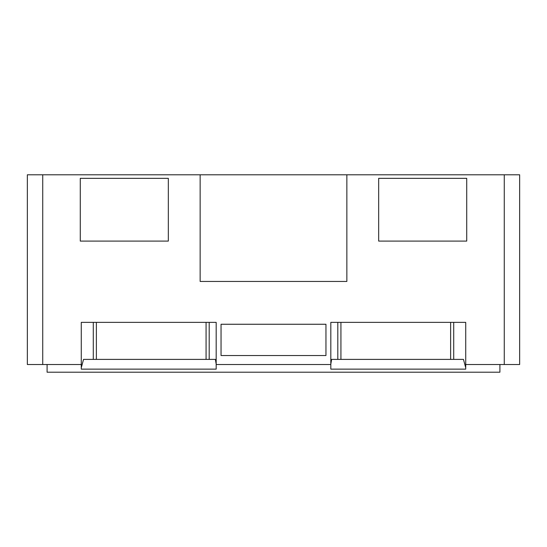 <?xml version="1.0" encoding="UTF-8"?>
<svg xmlns="http://www.w3.org/2000/svg" width="547" height="547" viewBox="0 0 547 547"><rect width="100%" height="100%" fill="white"/><g stroke="black" fill="none" stroke-linecap="round" stroke-linejoin="round"><path stroke-width="0.82" d="M47.097 364.521L47.097 372.213L499.903 372.213L499.903 364.521M330.819 364.083L331.632 359.393L463.466 359.393L465.723 367.762M83.534 359.393L215.368 359.393L216.181 364.083M206.069 359.393L206.069 322.368L209.193 322.368L209.193 359.393M337.807 359.393L337.807 322.368L340.931 322.368L340.931 359.393M42.734 364.521L27.35 364.521L27.35 174.787L42.734 174.787L42.734 364.521L81.277 364.521L81.277 322.368L216.181 322.368L216.181 364.521L330.819 364.521L330.819 322.368L465.723 322.368L465.723 364.521L519.65 364.521L519.65 174.787L504.266 174.787L504.266 364.521M96.375 322.368L96.375 359.393M450.625 359.393L450.625 322.368M453.709 359.393L453.709 322.368M330.819 364.521L330.819 369.136L465.723 369.136L465.723 364.521M216.181 364.521L216.181 369.136L81.277 369.136L81.277 364.521M81.277 367.762L83.534 359.4M93.291 359.393L93.291 322.368M42.734 174.787L504.266 174.787M200.14 174.787L200.14 281.445L346.86 281.445L346.86 174.787M221.05 355.536L325.95 355.536L325.95 324.255L221.05 324.255L221.05 355.536M80.272 178.343L80.272 241.083L168.332 241.083L168.332 178.343L80.272 178.343M466.728 178.343L378.668 178.343L378.668 241.083L466.728 241.083L466.728 178.343"/></g></svg>
